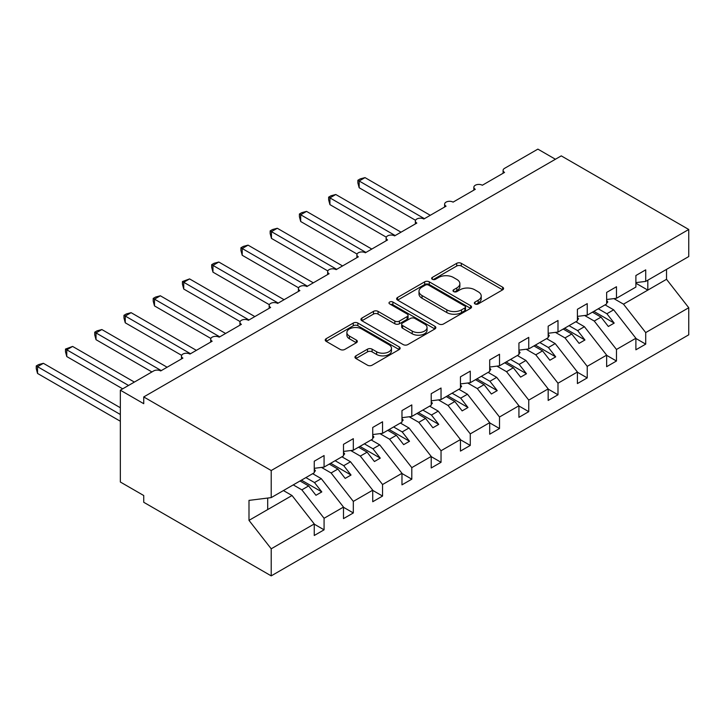 <?xml version="1.0" encoding="UTF-8"?>
<svg xmlns="http://www.w3.org/2000/svg" width="725" height="725" viewBox="0 0 725 725"><rect width="100%" height="100%" fill="white"/><g stroke="black" fill="none" stroke-linecap="round" stroke-linejoin="round"><path stroke-width="1.09" d="M475.02 303.929A2.275 1.314 0 0 0 478.237 303.929L502.624 289.846A3.244 1.876 0 0 0 503.576 288.514A3.244 1.876 0 0 0 502.624 287.191L461.299 263.329A3.244 1.876 0 0 0 456.705 263.329L432.317 277.412A2.275 1.314 0 0 0 431.647 278.346A2.275 1.314 0 0 0 432.317 279.27A2.275 1.314 0 0 0 435.526 279.27L438.688 277.448A10.395 5.999 0 0 1 453.379 277.448L456.822 279.433A10.395 5.999 0 0 1 459.868 283.674A10.395 5.999 0 0 1 456.822 287.925L453.669 289.746A2.275 1.314 0 0 0 452.998 290.671A2.275 1.314 0 0 0 453.669 291.595A2.275 1.314 0 0 0 456.877 291.595L460.04 289.773A10.395 5.999 0 0 1 474.73 289.773L478.174 291.767A10.395 5.999 0 0 1 481.219 296.008A10.395 5.999 0 0 1 478.174 300.25L475.02 302.071A2.275 1.314 0 0 0 474.349 302.996A2.275 1.314 0 0 0 475.02 303.929L475.02 302.071M355.912 355.857A3.244 1.876 0 0 0 354.96 357.18A3.244 1.876 0 0 0 355.912 358.513L367.512 365.201A3.244 1.876 0 0 0 372.097 365.201L399.194 349.559A3.244 1.876 0 0 0 400.146 348.236A3.244 1.876 0 0 0 399.194 346.913L357.869 323.051A3.244 1.876 0 0 0 353.274 323.051L326.178 338.693A3.244 1.876 0 0 0 325.226 340.016A3.244 1.876 0 0 0 326.178 341.339L340.188 349.432A3.244 1.876 0 0 0 344.774 349.432L356.374 342.735A3.244 1.876 0 0 0 357.325 341.412A3.244 1.876 0 0 0 356.374 340.079L349.423 336.074A8.682 5.012 0 0 1 346.885 332.53A8.682 5.012 0 0 1 352.241 327.89A8.682 5.012 0 0 1 361.712 328.978L388.917 344.692A8.682 5.012 0 0 1 391.464 348.236A8.682 5.012 0 0 1 386.099 352.867A8.682 5.012 0 0 1 376.638 351.779L372.097 349.16A3.244 1.876 0 0 0 367.512 349.16L355.912 355.857L355.912 358.513M635.888 282.623L645.712 281.4L688.75 256.55L688.75 229.481L561.268 155.875L143.731 396.938L143.731 403.689L120.341 390.186L153.673 370.937A4.966 2.864 0 0 1 160.687 370.937L182.908 358.114A4.966 2.864 0 0 1 181.458 356.084A4.966 2.864 0 0 1 184.522 353.438A4.966 2.864 0 0 1 189.932 354.063L212.153 341.23A4.966 2.864 0 0 1 210.694 339.2A4.966 2.864 0 0 1 213.757 336.554A4.966 2.864 0 0 1 219.167 337.179L241.389 324.347A4.966 2.864 0 0 1 239.939 322.326A4.966 2.864 0 0 1 243.002 319.68A4.966 2.864 0 0 1 248.412 320.296L270.633 307.463A4.966 2.864 0 0 1 269.174 305.442A4.966 2.864 0 0 1 272.237 302.796A4.966 2.864 0 0 1 277.648 303.413L299.869 290.589A4.966 2.864 0 0 1 298.419 288.559A4.966 2.864 0 0 1 301.482 285.913A4.966 2.864 0 0 1 306.883 286.538L329.105 273.706A4.966 2.864 0 0 1 327.655 271.676A4.966 2.864 0 0 1 330.718 269.029A4.966 2.864 0 0 1 336.128 269.655L358.349 256.822A4.966 2.864 0 0 1 356.89 254.801A4.966 2.864 0 0 1 359.953 252.155A4.966 2.864 0 0 1 365.364 252.771L387.585 239.939A4.966 2.864 0 0 1 386.135 237.918A4.966 2.864 0 0 1 389.198 235.272A4.966 2.864 0 0 1 394.608 235.888L416.83 223.064A4.966 2.864 0 0 1 415.371 221.034A4.966 2.864 0 0 1 418.434 218.388A4.966 2.864 0 0 1 423.844 219.013L446.065 206.181A4.966 2.864 0 0 1 444.615 204.151A4.966 2.864 0 0 1 447.678 201.505A4.966 2.864 0 0 1 453.08 202.13L475.301 189.297A4.966 2.864 0 0 1 473.851 187.277A4.966 2.864 0 0 1 476.914 184.63A4.966 2.864 0 0 1 482.324 185.247L504.546 172.414A4.966 2.864 180 0 1 503.087 170.393A4.966 2.864 180 0 1 504.546 168.363L537.877 149.123L555.423 159.255M688.75 229.481L271.213 470.534L143.731 396.938M438.915 323.975A3.244 1.876 0 0 0 443.51 323.975L470.597 308.333A3.244 1.876 0 0 0 471.549 307.01A3.244 1.876 0 0 0 470.597 305.687L429.272 281.826A3.244 1.876 0 0 0 424.678 281.826L397.59 297.468A3.244 1.876 0 0 0 396.638 298.791A3.244 1.876 0 0 0 397.59 300.114L438.915 323.975M390.576 304.418A2.275 1.314 0 0 1 392.877 304.736L392.877 302.035L434.9 326.295A3.244 1.876 0 0 1 435.843 327.618A3.244 1.876 0 0 1 434.9 328.951L407.803 344.593A3.244 1.876 0 0 1 403.209 344.593L361.884 320.731L361.884 318.076A3.244 1.876 0 0 0 360.932 319.408A3.244 1.876 0 0 0 361.884 320.731M361.884 318.076L373.475 311.388A3.244 1.876 0 0 1 378.069 311.388L394.835 321.057A3.244 1.876 0 0 0 399.421 321.057L407.115 316.617A3.244 1.876 0 0 0 408.066 315.293A3.244 1.876 0 0 0 407.115 313.97L389.66 303.893A2.275 1.314 0 0 1 388.999 302.968A2.275 1.314 0 0 1 390.403 301.754A2.275 1.314 0 0 1 392.877 302.035M271.213 470.534L271.213 497.613L314.251 472.763L314.251 461.218L324.075 455.545L324.075 467.09L314.251 468.323M324.075 467.09L343.496 455.889L343.496 444.334L353.32 438.67L353.32 450.216L343.496 451.439M353.32 450.216L372.732 439.006L372.732 427.46L382.555 421.787L382.555 433.333L372.732 434.556M382.555 433.333L401.976 422.122L401.976 410.577L411.8 404.903L411.8 416.449L401.976 417.673M411.8 416.449L431.212 405.239L431.212 393.693L441.036 388.02L441.036 399.575L431.212 400.798M441.036 399.575L460.447 388.364L460.447 376.819L470.271 371.146L470.271 382.691L460.447 383.915M470.271 382.691L489.692 371.481L489.692 359.935L499.516 354.262L499.516 365.808L489.692 367.031M499.516 365.808L518.928 354.597L518.928 343.052L528.752 337.379L528.752 348.924L518.928 350.148M528.752 348.924L548.173 337.714L548.173 326.168L557.996 320.495L557.996 332.05L548.173 333.273M557.996 332.05L577.408 320.84L577.408 309.294L587.232 303.621L587.232 315.167L577.408 316.39M587.232 315.167L606.644 303.956L606.644 292.411L616.467 286.737L616.467 298.283L606.644 299.507M314.251 524.157L324.075 529.83L324.075 518.275L343.496 507.074L321.275 478.645L312.674 473.679M293.263 484.889L301.854 489.855L324.075 518.275M343.496 507.273L353.32 512.947L353.32 501.401L372.732 490.191L350.51 461.762L341.91 456.795M321.483 467.417L331.098 472.972L353.32 501.401M372.732 490.39L382.555 496.063L382.555 484.517L401.976 473.307L379.746 444.878L371.155 439.921M350.719 450.533L360.334 456.088L382.555 484.517M401.976 473.507L411.8 479.18L411.8 467.634L431.212 456.424L408.991 427.995L400.39 423.038M379.963 433.659L389.579 439.205L411.8 467.634M431.212 456.632L441.036 462.305L441.036 450.751L460.447 439.549L438.226 411.12L429.635 406.154M409.199 416.775L418.814 422.331L441.036 450.751M460.447 439.749L470.271 445.422L470.271 433.876L489.692 422.666L467.471 394.237L458.871 389.271M438.435 399.892L448.05 405.447L470.271 433.876M489.692 422.865L499.516 428.538L499.516 416.993L518.928 405.782L496.707 377.353L488.106 372.396M467.679 383.017L477.295 388.564L499.516 416.993M518.928 405.982L528.752 411.655L528.752 400.109L548.173 388.899L525.942 360.47L517.351 355.513M496.915 366.134L506.53 371.68L528.752 400.109M548.173 389.108L557.996 394.781L557.996 383.226L577.408 372.025L555.187 343.596L546.587 338.629M526.16 349.251L535.775 354.806L557.996 383.226M577.408 372.224L587.232 377.897L587.232 366.352L606.644 355.141L584.423 326.712L575.831 321.746M555.395 332.367L565.011 337.923L587.232 366.352M606.644 355.341L616.467 361.014L616.467 349.468L635.888 338.258L635.888 349.803L645.712 344.13L645.712 332.585L688.75 307.735L688.75 334.814L271.213 575.877L143.731 502.28L143.731 495.519L120.341 482.016L120.341 390.186M584.631 315.493L594.246 321.039L616.467 349.468M645.712 281.4L645.712 269.854L635.888 275.527L635.888 287.073L616.467 298.283M635.888 338.466L645.712 344.13M613.876 298.609L623.491 304.156L645.712 332.585M271.213 497.613L248.992 500.386L248.992 520.369L292.03 495.519L283.439 490.562M292.03 495.519L314.251 523.948L314.251 535.494L324.075 529.83M353.32 512.947L343.496 518.62L343.496 507.074M382.555 496.063L372.732 501.736L372.732 490.191M411.8 479.18L401.976 484.853L401.976 473.307M441.036 462.305L431.212 467.969L431.212 456.424M470.271 445.422L460.447 451.095L460.447 439.549M499.516 428.538L489.692 434.212L489.692 422.666M528.752 411.655L518.928 417.328L518.928 405.782M557.996 394.781L548.173 400.445L548.173 388.899M587.232 377.897L577.408 383.57L577.408 372.025M616.467 361.014L606.644 366.687L606.644 355.141M248.992 520.369L271.213 548.798L314.251 523.948M271.213 548.798L271.213 575.877M301.854 489.855L308.642 485.931L315.955 495.284L321.8 491.912L314.487 482.56L321.275 478.645M300.041 480.974L308.642 485.931M305.896 477.594L314.487 482.56M331.098 472.972L337.877 469.057L345.191 478.409L351.036 475.029L343.732 465.677L350.51 461.762M329.286 464.091L337.877 469.057M335.131 460.71L343.732 465.677M360.334 456.088L367.122 452.173L374.426 461.526L380.281 458.146L372.967 448.793L379.746 444.878M358.522 447.207L367.122 452.173M364.367 443.836L372.967 448.793M389.579 439.205L396.358 435.29L403.671 444.642L409.516 441.271L402.203 431.919L408.991 427.995M387.757 430.324L396.358 435.29M393.612 426.952L402.203 431.919M418.814 422.331L425.593 418.407L432.907 427.759L438.752 424.388L431.447 415.035L438.226 411.12M417.002 413.449L425.593 418.407M422.847 410.069L431.447 415.035M448.05 405.447L454.838 401.532L462.151 410.885L467.997 407.504L460.683 398.152L467.471 394.237M446.237 396.566L454.838 401.532M452.092 393.186L460.683 398.152M477.295 388.564L484.073 384.649L491.387 394.001L497.232 390.621L489.928 381.268L496.707 377.353M475.482 379.683L484.073 384.649M481.327 376.311L489.928 381.268M506.53 371.68L513.318 367.765L520.623 377.118L526.477 373.747L519.163 364.394L525.942 360.47M504.718 362.808L513.318 367.765M510.563 359.428L519.163 364.394M535.775 354.806L542.554 350.882L549.867 360.234L555.713 356.863L548.399 347.511L555.187 343.596M533.953 345.925L542.554 350.882M539.808 342.544L548.399 347.511M565.011 337.923L571.789 334.007L579.103 343.36L584.948 339.98L577.644 330.627L584.423 326.712M563.198 329.041L571.789 334.007M569.043 325.661L577.644 330.627M594.246 321.039L601.034 317.124L608.347 326.477L614.193 323.096L606.879 313.744L613.667 309.829L635.888 338.258M592.434 312.158L601.034 317.124M598.279 308.787L606.879 313.744M613.667 309.829L605.067 304.872M623.491 304.156L666.529 279.306L688.75 307.735M635.888 283.23L647.815 290.118L647.815 280.185M666.529 269.383L666.529 279.306M267.706 509.566L267.706 498.057M593.838 311.351L614.193 323.096M564.603 328.235L584.948 339.98M535.358 345.109L555.713 356.863M506.123 361.993L526.477 373.747M476.887 378.876L497.232 390.621M447.642 395.759L467.997 407.504M418.407 412.634L438.752 424.388M389.162 429.517L409.516 441.271M359.926 446.401L380.281 458.146M330.691 463.284L351.036 475.029M301.446 480.158L321.8 491.912M475.926 304.246L478.174 302.95A10.395 5.999 0 0 0 481.219 298.709L481.219 296.008M459.868 283.674L459.868 286.384A10.395 5.999 0 0 1 456.822 290.625L454.575 291.921M502.624 287.191L502.624 289.846L461.299 266.03A3.244 1.876 0 0 0 456.705 266.03L433.224 279.596M470.552 308.361L429.272 284.526A3.244 1.876 0 0 0 424.678 284.526L397.626 300.141M464.861 307.935A2.275 1.314 0 0 0 465.522 307.01A2.275 1.314 0 0 0 464.861 306.077L428.584 285.133A2.275 1.314 0 0 0 425.367 285.133L422.041 287.055A10.395 5.999 0 0 0 418.996 291.305A10.395 5.999 0 0 0 422.041 295.546L446.836 309.856A10.395 5.999 0 0 0 461.526 309.856L464.861 307.935L464.861 310.635A2.275 1.314 0 0 0 465.522 309.711L465.522 307.01M418.996 291.305L418.996 294.006A10.395 5.999 0 0 0 422.041 298.247L422.041 295.546M464.861 310.635L461.526 312.557A10.395 5.999 0 0 1 446.836 312.557L422.041 298.247M361.929 320.758L373.475 314.088L373.475 311.388M408.066 315.293L408.066 317.994A3.244 1.876 0 0 1 407.115 319.317L399.421 323.758A3.244 1.876 0 0 1 394.835 323.758L378.069 314.088A3.244 1.876 0 0 0 373.475 314.088M392.877 304.736L434.855 328.969M412.226 331.098A8.682 5.012 0 0 0 421.687 332.186A8.682 5.012 0 0 0 427.052 327.555A8.682 5.012 0 0 0 424.506 324.012L414.917 318.474A3.244 1.876 0 0 0 410.332 318.474L402.638 322.915A3.244 1.876 0 0 0 401.686 324.238A3.244 1.876 0 0 0 402.638 325.57L412.226 331.098L412.226 333.799A8.682 5.012 0 0 0 421.687 334.887A8.682 5.012 0 0 0 427.052 330.256L427.052 327.555M401.686 324.238L401.686 326.939A3.244 1.876 0 0 0 402.638 328.271L402.638 325.57M412.226 333.799L402.638 328.271M391.464 348.236L391.464 350.936A8.682 5.012 0 0 1 386.099 355.567A8.682 5.012 0 0 1 376.638 354.48L372.097 351.861A3.244 1.876 0 0 0 367.512 351.861L355.957 358.531M346.885 332.53L346.885 335.231A8.682 5.012 0 0 0 349.423 338.774L349.423 336.074M356.328 342.762L349.423 338.774M399.149 349.586L357.869 325.752A3.244 1.876 0 0 0 353.274 325.752L326.223 341.366M357.878 180.253L359.165 180.996L359.165 187.748L357.878 182.954L357.878 180.253L360.216 178.903L365.01 177.616L359.165 180.996L424.424 218.669M359.165 187.748L415.543 220.291M365.01 177.616L430.278 215.298M606.644 300.34L607.813 301.99L606.644 302.66M607.813 301.99L606.644 303.195M328.642 197.137L329.929 197.88L329.929 204.631L328.642 199.828L328.642 197.137L330.981 195.786L335.775 194.499L329.929 197.88L395.188 235.553M329.929 204.631L386.298 237.175M335.775 194.499L401.034 232.181M577.408 317.224L578.577 318.864L577.408 319.544M578.577 318.864L577.408 320.069M299.407 214.011L300.685 214.754L300.685 221.506L299.407 216.712L299.407 214.011L301.736 212.67L306.539 211.383L300.685 214.754L365.953 252.436M300.685 221.506L357.062 254.058M306.539 211.383L371.798 249.056M548.173 334.107L549.342 335.748L548.173 336.427M549.342 335.748L548.173 336.953M270.162 230.894L271.449 231.637L271.449 238.389L270.162 233.595L270.162 230.894L272.5 229.544L277.294 228.266L271.449 231.637L336.708 269.319M271.449 238.389L327.827 270.942M277.294 228.266L342.553 265.939M518.928 350.982L520.097 352.631L518.928 353.302M520.097 352.631L518.928 353.836M240.927 247.778L242.213 248.521L242.213 255.273L240.927 250.478L240.927 247.778L243.265 246.428L248.059 245.141L242.213 248.521L307.472 286.194M242.213 255.273L298.582 287.816M248.059 245.141L313.318 282.822M489.692 367.865L490.861 369.514L489.692 370.185M490.861 369.514L489.692 370.72M211.682 264.661L212.969 265.404L212.969 272.156L211.682 267.353L211.682 264.661L214.02 263.311L218.814 262.024L212.969 265.404L278.228 303.077M212.969 272.156L269.347 304.699M218.814 262.024L284.082 299.706M460.447 384.748L461.617 386.389L460.447 387.068M461.617 386.389L460.447 387.594M182.446 281.536L183.733 282.279L183.733 289.03L182.446 284.236L182.446 281.536L189.578 278.907L183.733 282.279L248.992 319.961M183.733 289.03L240.102 321.583M189.578 278.907L254.837 316.58M431.212 401.632L432.381 403.272L431.212 403.952M432.381 403.272L431.212 404.478M153.211 298.419L154.488 299.162L154.488 305.914L153.211 301.12L153.211 298.419L155.54 297.069L160.343 295.782L154.488 299.162L219.757 336.844M154.488 305.914L210.866 338.466M160.343 295.782L225.602 333.464M401.976 418.506L403.145 420.156L401.976 420.826M403.145 420.156L401.976 421.361M123.966 315.303L125.253 316.046L125.253 322.797L123.966 318.003L123.966 315.303L126.304 313.952L131.098 312.665L125.253 316.046L190.512 353.718M125.253 322.797L181.631 355.341M131.098 312.665L196.357 350.347M372.732 435.39L373.901 437.039L372.732 437.71M373.901 437.039L372.732 438.244M94.73 332.186L96.017 332.929L96.017 339.681L94.73 334.877L94.73 332.186L97.068 330.836L101.863 329.549L96.017 332.929L161.276 370.602M96.017 339.681L151.915 371.952M101.863 329.549L167.122 367.231M343.496 452.273L344.665 453.913L343.496 454.593M344.665 453.913L343.496 455.119M65.486 349.06L66.773 349.803L66.773 356.555L65.486 351.761L65.486 349.06L72.618 346.432L66.773 349.803L128.524 385.455M66.773 356.555L122.679 388.836M72.618 346.432L134.379 382.084M314.251 469.157L315.42 470.797L314.251 471.477M315.42 470.797L314.251 472.002M36.25 365.944L37.537 366.687L37.537 373.438L36.25 368.644L36.25 365.944L38.588 364.593L43.382 363.307L37.537 366.687L120.341 414.492M37.537 373.438L120.341 421.243M43.382 363.307L120.341 407.74M478.174 302.95L478.174 300.25M453.669 291.595L453.669 289.746M456.822 290.625L456.822 287.925M432.317 279.27L432.317 277.412M456.705 266.03L456.705 263.329M461.299 266.03L461.299 263.329M397.59 300.114L397.59 297.468M424.678 284.526L424.678 281.826M429.272 284.526L429.272 281.826M470.597 308.333L470.597 305.687M446.836 312.557L446.836 309.856M461.526 312.557L461.526 309.856M378.069 314.088L378.069 311.388M394.835 323.758L394.835 321.057M399.421 323.758L399.421 321.057M407.115 319.317L407.115 316.617M434.9 328.951L434.9 326.295M367.512 351.861L367.512 349.16M372.097 351.861L372.097 349.16M376.638 354.48L376.638 351.779M356.374 342.735L356.374 340.079M326.178 341.339L326.178 338.693M353.274 325.752L353.274 323.051M357.869 325.752L357.869 323.051M399.194 349.559L399.194 346.913M473.851 190.14L473.851 187.277M503.087 173.257L503.087 170.393M444.615 207.024L444.615 204.151M415.371 223.898L415.371 221.034M386.135 240.782L386.135 237.918M356.89 257.665L356.89 254.801M327.655 274.539L327.655 271.676M298.419 291.423L298.419 288.559M269.174 308.306L269.174 305.442M239.939 325.19L239.939 322.326M210.694 342.064L210.694 339.2M181.458 358.947L181.458 356.084"/></g></svg>
